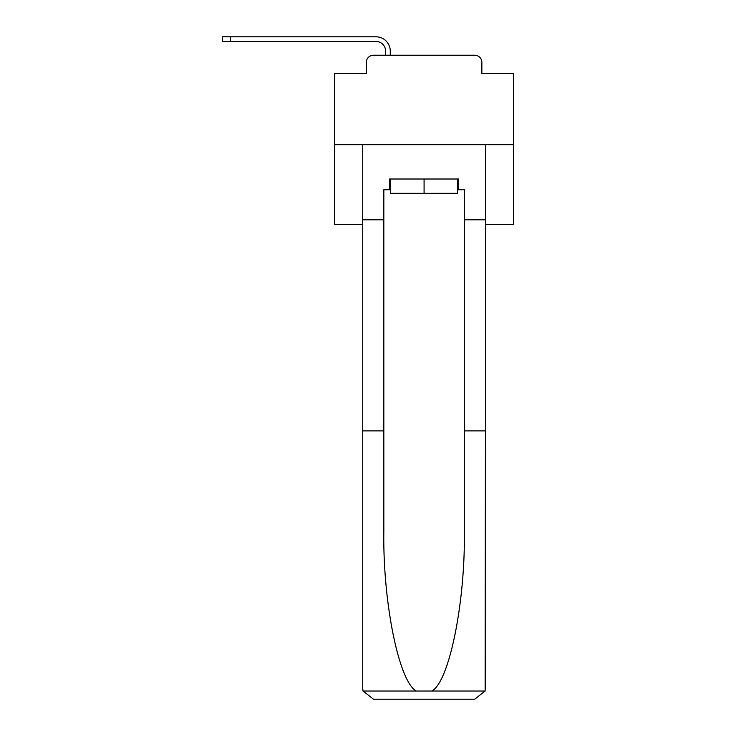 <?xml version="1.0" encoding="UTF-8"?>
<svg xmlns="http://www.w3.org/2000/svg" width="736" height="736" viewBox="0 0 736 736"><rect width="100%" height="100%" fill="white"/><g stroke="black" fill="none" stroke-linecap="round" stroke-linejoin="round"><path stroke-width="1.1" d="M366.298 62.376L366.298 73.471L366.298 62.376A7.158 7.158 0 0 1 373.456 55.228L385.618 55.228L385.618 51.106A9.66 9.66 0 0 0 375.958 41.455L222.484 41.455L222.484 36.8L375.958 36.8A14.306 14.306 0 0 1 390.273 51.106L390.273 55.228L396.17 55.228M485.438 224.443L513.516 224.443L513.516 73.471L481.859 73.471L481.859 62.376A7.158 7.158 0 0 0 474.702 55.228L373.456 55.228M513.516 144.67L334.641 144.67L334.641 73.471L366.298 73.471M334.641 144.67L334.641 224.443L362.719 224.443M451.987 55.228L474.702 55.228M481.859 73.471L481.859 62.376M457.534 189.741L458.602 189.741L458.602 179.014L389.556 179.014L389.556 189.741L383.833 189.741L383.833 430.873L362.719 430.873L362.719 688.464L363.032 691.04L373.456 699.2L474.702 699.2L485.125 691.04L485.438 430.873L485.438 688.464M447.516 699.2L474.702 699.2L447.516 699.2M383.833 430.873L383.833 530.95C382.72 602.048 398.866 681.692 416.291 691.04L431.866 691.04C449.291 681.692 465.437 602.048 464.324 530.95L464.324 189.741L458.602 189.741M362.719 688.464L362.719 144.67L485.438 144.67L485.438 219.797L464.324 219.797M383.833 219.797L362.719 219.797M485.438 219.797L485.438 430.873L464.324 430.873M389.556 189.741L390.632 189.741M390.632 179.014L390.632 193.32L457.534 193.32L457.534 179.014M424.083 179.014L424.083 193.32M385.618 51.106A9.66 9.66 0 0 0 375.958 41.455A9.66 9.66 0 0 1 385.618 51.106A9.66 9.66 0 0 0 375.958 41.455A9.66 9.66 0 0 1 385.618 51.106A9.66 9.66 0 0 0 375.958 41.455A9.66 9.66 0 0 1 385.618 51.106A9.66 9.66 0 0 0 375.958 41.455A9.66 9.66 0 0 1 385.618 51.106A9.66 9.66 0 0 0 375.958 41.455A9.66 9.66 0 0 1 385.618 51.106A9.66 9.66 0 0 0 375.958 41.455A9.66 9.66 0 0 1 385.618 51.106A9.66 9.66 0 0 0 375.958 41.455A9.66 9.66 0 0 1 385.618 51.106A9.66 9.66 0 0 0 375.958 41.455A9.66 9.66 0 0 1 385.618 51.106A9.66 9.66 0 0 0 375.958 41.455A9.66 9.66 0 0 1 385.618 51.106A9.66 9.66 0 0 0 375.958 41.455A9.66 9.66 0 0 1 385.618 51.106A9.66 9.66 0 0 0 375.958 41.455A9.66 9.66 0 0 1 385.618 51.106A9.66 9.66 0 0 0 375.958 41.455A9.66 9.66 0 0 1 385.618 51.106A9.66 9.66 0 0 0 375.958 41.455A9.66 9.66 0 0 1 385.618 51.106A9.66 9.66 0 0 0 375.958 41.455A9.66 9.66 0 0 1 385.618 51.106A9.66 9.66 0 0 0 375.958 41.455M230.534 41.455L230.534 36.8L375.958 36.8M363.032 691.04L416.291 691.04M431.866 691.04L485.125 691.04"/></g></svg>
